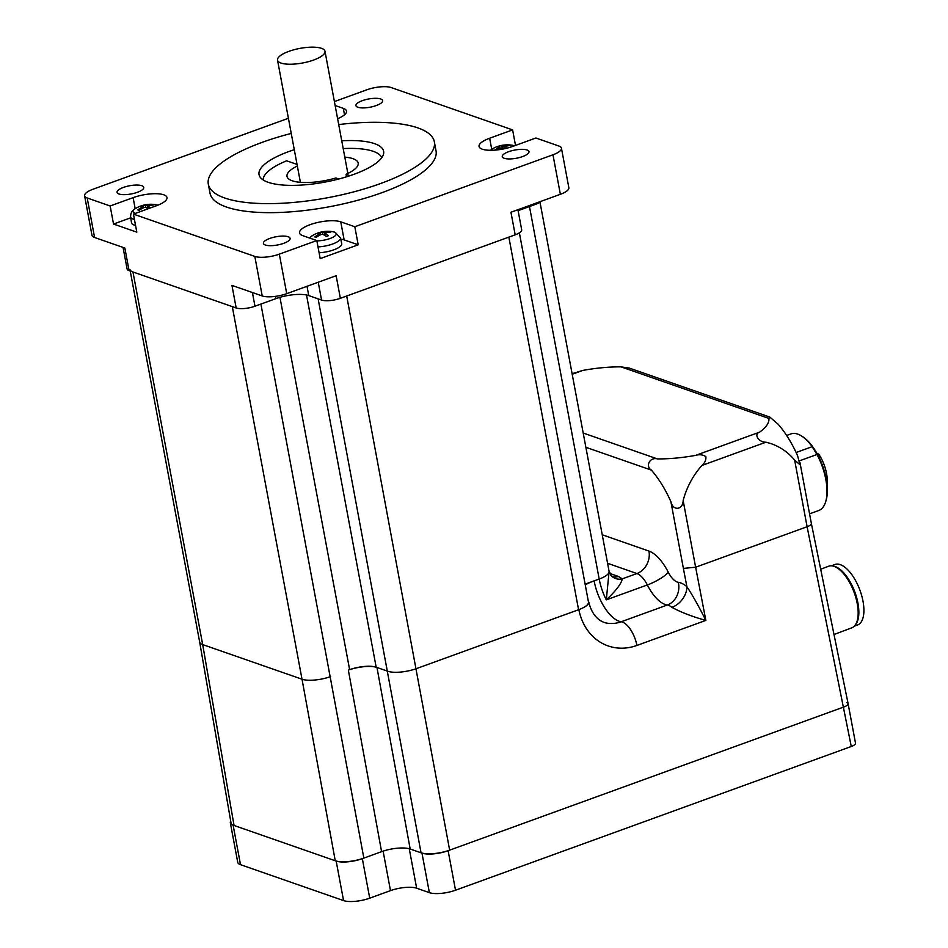 <?xml version="1.0" encoding="UTF-8"?>
<svg xmlns="http://www.w3.org/2000/svg" width="948" height="948" viewBox="0 0 948 948"><rect width="100%" height="100%" fill="white"/><g stroke="black" fill="none" stroke-linecap="round" stroke-linejoin="round"><path stroke-width="1.42" d="M280.987 63.054A24.138 7.418 -10.6 0 0 308.361 61.691A24.138 7.418 -10.6 0 0 324.986 51.251A24.138 7.418 -10.6 0 0 299.888 48.407A24.138 7.418 -10.6 0 0 277.527 60.139A24.138 7.418 -10.6 0 0 280.987 63.054M152.095 205.135L152.604 204.578A30.158 26.544 103.3 0 0 147.153 205.254L145.494 205.408A30.158 15.334 -105.4 0 0 142.307 205.526L142.828 206.332M150.483 207.908A30.158 13.284 -103.8 0 0 148.338 206.403L148.729 205.811A30.158 23.819 -66.2 0 1 153.825 205.005A8.876 2.725 -10.6 0 0 152.604 204.578M142.307 205.526A8.876 2.725 -10.6 0 0 140.304 206.249A30.158 11.66 65.8 0 1 142.911 206.344L142.52 206.948A30.158 25.43 99.1 0 0 137.839 209.935L138.408 209.994A8.259 2.536 169.4 0 0 139.143 210.302M137.839 209.935A8.876 2.725 -10.6 0 0 139.06 210.361A30.158 24.921 -61.1 0 1 144.096 207.494L145.755 207.339A30.158 13.722 63.9 0 1 148.303 208.702M135.505 213.347A13.319 4.088 169.4 0 1 135.777 208.323L135.777 208.323C132.199 210.183 130.48 213.075 130.634 216.997A16.685 5.131 -10.6 0 0 134.438 219.45M157.889 205.195L155.508 204.626A13.319 4.088 169.4 0 1 157.771 205.242M135.54 225.34A16.898 5.19 169.4 0 1 131.511 222.816L130.634 216.997M329.098 232.165L329.596 231.608A30.158 26.544 103.3 0 0 324.157 232.284L322.498 232.438A30.158 15.334 -105.4 0 0 319.298 232.556L319.832 233.362M319.298 232.556A8.876 2.725 -10.6 0 0 317.307 233.279A30.158 11.66 65.8 0 1 319.914 233.374L319.512 233.978A30.158 25.43 99.1 0 0 314.831 236.964L315.4 237.024A8.259 2.536 169.4 0 0 316.146 237.332M328.079 235.827L328.352 235.708A30.158 13.284 -103.8 0 0 325.342 233.433L325.733 232.841A30.158 23.819 -66.2 0 1 330.828 232.035A8.876 2.725 -10.6 0 0 329.596 231.608M314.831 236.964A8.876 2.725 -10.6 0 0 316.063 237.391A30.158 24.921 -61.1 0 1 321.099 234.523L322.758 234.369A30.158 13.722 63.9 0 1 326.361 236.443A8.876 2.725 -10.6 0 0 328.352 235.708M317.995 246.883A16.685 5.131 -10.6 0 0 340.439 237.889L335.011 232.272L332.511 231.656A13.319 4.088 169.4 0 1 334.312 232.082A13.319 4.088 169.4 0 1 332.641 237.403A13.319 4.088 169.4 0 1 316.869 240.851M310.043 238.173A13.319 4.088 169.4 0 1 312.781 235.353L309.486 237.984M340.439 237.889L341.73 243.636A16.898 5.19 169.4 0 1 319.097 252.737M508.638 145.719L509.147 145.162A30.158 26.544 103.3 0 0 503.696 145.838L502.037 145.992A30.158 15.334 -105.4 0 0 498.849 146.111L499.371 146.916M506.694 148.232A30.158 13.284 -103.8 0 0 504.881 146.987L505.272 146.395A30.158 23.819 -66.2 0 1 510.368 145.577A8.876 2.725 -10.6 0 0 509.147 145.162M490.424 150.294A13.319 4.088 169.4 0 1 492.32 148.907L490.306 150.294M514.468 145.791L512.05 145.21A13.319 4.088 169.4 0 1 514.349 145.838M497.143 149.926A30.158 24.921 -61.1 0 1 500.639 148.078L502.298 147.924A30.158 13.722 63.9 0 1 504.075 148.824M498.849 146.111A8.876 2.725 -10.6 0 0 496.847 146.833A30.158 11.66 65.8 0 1 499.454 146.928L499.051 147.521A30.158 25.43 99.1 0 0 494.868 150.139M335.142 105.512L343.295 108.356A22.634 6.956 169.4 0 1 346.541 111.094A22.634 6.956 169.4 0 1 337.606 118.678M517.928 209.709L521.684 229.783A13.876 4.266 -10.6 0 1 515.179 234.82L510.948 212.245L560.363 194.304A18.107 5.57 -10.6 0 0 568.847 187.728L561.453 148.208A18.107 5.57 169.4 0 0 558.858 146.016L535.893 138.005L512.927 146.347A22.634 6.956 169.4 0 1 479.048 146.454A22.634 6.956 169.4 0 1 489.654 138.23L512.607 129.888L515.511 145.411M320.199 258.603L316.81 240.543L302.744 235.637A22.634 6.956 169.4 0 1 299.509 232.9A22.634 6.956 169.4 0 1 315.091 223.112A22.634 6.956 169.4 0 1 340.759 221.832L354.813 226.738L358.202 244.809L320.199 258.603M340.711 239.121A22.634 6.956 169.4 0 1 344.136 239.903L358.202 244.809M110.146 205.989L133.111 197.646A22.634 6.956 169.4 0 1 167.002 197.54A22.634 6.956 169.4 0 1 156.396 205.763L133.431 214.106L136.808 232.165L113.535 224.048L110.146 205.989L87.192 197.978A18.107 5.57 169.4 0 1 84.597 195.786A18.107 5.57 169.4 0 1 93.082 189.209L288.405 118.275M316.81 240.543L279.328 254.147A18.107 5.57 169.4 0 1 254.822 256.422L133.431 214.106M561.453 148.208A18.107 5.57 169.4 0 1 552.968 154.785L354.813 226.738M334.407 101.578L366.71 89.835A18.107 5.57 169.4 0 1 391.228 87.572L512.607 129.888M137.401 192.29A13.58 4.171 169.4 0 1 117.066 192.361A13.58 4.171 169.4 0 1 129.651 185.749A13.58 4.171 169.4 0 1 143.764 187.36A13.58 4.171 169.4 0 1 137.401 192.29M522.609 156.574A13.58 4.171 169.4 0 1 502.274 156.633A13.58 4.171 169.4 0 1 514.859 150.033A13.58 4.171 169.4 0 1 528.972 151.633A13.58 4.171 169.4 0 1 522.609 156.574M376.273 105.548A13.58 4.171 169.4 0 1 355.938 105.607A13.58 4.171 169.4 0 1 368.523 99.007A13.58 4.171 169.4 0 1 382.637 100.618A13.58 4.171 169.4 0 1 376.273 105.548M283.736 243.316A13.58 4.171 169.4 0 1 263.402 243.375A13.58 4.171 169.4 0 1 275.987 236.775A13.58 4.171 169.4 0 1 290.1 238.386A13.58 4.171 169.4 0 1 283.736 243.316M338.709 124.555A114.981 35.337 169.4 0 1 434.35 141.809L436.033 150.851A114.981 35.337 169.4 0 1 382.151 192.61A114.981 35.337 169.4 0 1 210.006 193.143L208.311 184.113A114.981 35.337 169.4 0 1 291.237 133.443M113.535 224.048L130.753 217.791M123.062 247.428L127.091 268.948A13.876 4.266 -10.6 0 0 129.082 270.63L124.852 248.044L94.587 237.498L87.192 197.978M254.822 256.422L262.217 295.942L231.952 285.395L236.171 307.97L129.082 270.63M535.513 203.322L535.691 204.282A13.876 4.266 -10.6 0 0 541.272 201.237M535.691 204.282L518.106 210.669M515.179 234.82L340.356 298.312L336.137 275.726L286.723 293.667L279.328 254.147M318.232 282.231L321.562 300.054A13.876 4.266 -10.6 0 0 340.356 298.312M321.562 300.054L308.74 295.586A24.269 7.454 -10.6 0 0 275.892 298.632L254.965 306.228L252.405 292.517M236.171 307.97A13.876 4.266 -10.6 0 0 254.965 306.228M84.597 195.786L91.992 235.305A18.107 5.57 -10.6 0 0 94.587 237.498M262.217 295.942A18.107 5.57 -10.6 0 0 286.723 293.667M263.177 179.954A60.352 18.545 169.4 0 1 286.64 160.804L297.044 164.431M297.34 166.018A36.214 11.127 -10.6 0 0 287.007 176.399A36.214 11.127 -10.6 0 0 335.9 177.975L338.815 178.994M350.013 175.688L346.032 174.302A36.214 11.127 -10.6 0 0 358.19 163.08A36.214 11.127 -10.6 0 0 344.799 157.143M343.2 148.587A60.352 18.545 169.4 0 1 381.689 157.771M346.506 176.814L346.032 174.302M341.742 140.814A63.374 19.481 169.4 0 1 383.62 151.301A63.374 19.481 169.4 0 1 353.924 174.325A63.374 19.481 169.4 0 1 259.041 174.622A63.374 19.481 169.4 0 1 294.283 149.701M434.35 141.809A114.981 35.337 169.4 0 1 380.468 183.58A114.981 35.337 169.4 0 1 208.311 184.113M585.248 584.821A36.214 11.127 169.4 0 1 594.123 580.887L599.183 579.038A21.129 6.494 -10.6 0 0 609.09 571.371A21.129 6.494 169.4 0 1 599.183 579.038L585.129 584.146M588.27 600.973L588.744 601.944C588.921 604.492 585.627 607.052 578.849 609.635L416.421 668.613A21.129 6.494 169.4 0 1 387.827 671.267L376.178 667.202A19.612 6.032 -10.6 0 0 349.622 669.667L348.354 670.129A21.129 6.494 169.4 0 1 376.96 667.475L387.827 671.267A21.129 6.494 -10.6 0 0 416.421 668.613L578.576 609.73A21.129 6.494 -10.6 0 0 588.471 602.051L519.374 232.841M130.232 271.033L199.661 642.033L231.016 822.888A21.129 6.494 -10.6 0 0 234.049 825.471L202.682 644.593L132.957 271.981L232.296 306.619L302.021 679.218L202.682 644.593A21.129 6.494 169.4 0 1 199.649 642.009A21.129 6.494 -10.6 0 0 202.682 644.593L302.021 679.218A21.129 6.494 -10.6 0 0 330.627 676.576A21.129 6.494 169.4 0 1 302.021 679.218L335.248 860.76A21.129 6.494 -10.6 0 0 363.842 858.106L381.582 851.66L348.354 670.129M376.96 667.475L410.176 849.017L421.042 852.797A21.129 6.494 -10.6 0 0 449.648 850.143L346.695 296.013L508.851 237.119L578.576 609.73M132.957 271.981A21.129 6.494 169.4 0 1 129.923 269.433M609.114 571.514L606.293 599.847C616.07 590.651 621.402 583.648 622.291 578.849A12.075 11.329 -39.4 0 1 610.868 575.235A12.075 11.329 -39.4 0 1 610.82 575.187M608.592 570.352A21.129 6.494 169.4 0 1 609.09 571.371L540.005 202.22M578.849 609.635A57.022 47.981 108.4 0 0 636.926 645.434L705.845 620.407L695.631 567.224L683.378 568.397L686.885 586.646A18.107 12.834 -50.3 0 1 671.919 607.36C680.96 612.278 692.265 616.627 705.845 620.407C698.949 606.625 692.633 595.368 686.885 586.646A39.235 17.645 -110 0 0 678.27 582.309A18.107 15.725 -81.8 0 1 667.285 605.025A21.129 9.504 70 0 1 671.919 607.36M585.864 447.29L651.383 470.125A72.427 32.564 70 0 1 670.9 501.682L683.378 568.397M636.926 645.434A21.129 9.504 -110 0 0 621.177 621.77A36.012 30.3 -71.6 0 1 608.225 623.31L608.225 623.31C607.431 623.274 593.614 622.469 588.744 601.944M449.648 850.143L843.874 706.983A9.053 2.785 -10.6 0 0 848.116 703.677L811.346 523.438A9.053 2.785 169.4 0 1 811.358 523.45A9.053 2.785 169.4 0 1 807.104 526.733L851.268 746.503A9.053 2.785 -10.6 0 0 855.511 743.208L848.116 703.689A9.053 2.785 169.4 0 1 843.874 706.983L448.12 850.7A19.316 5.937 169.4 0 1 421.979 853.129L429.373 892.649A19.316 5.937 -10.6 0 0 455.526 890.219L448.12 850.7M683.153 500.556A72.427 60.743 -70.8 0 1 701.97 465.444L765.913 442.218A72.427 60.743 -70.8 0 1 794.637 460.064L807.104 526.733L695.631 567.224L683.153 500.556C682.939 510.143 672.772 511.091 670.9 501.682M651.383 470.125C644.972 466.132 649.961 456.817 657.391 458.903L583.198 433.035M572.201 374.259L582.724 370.431L572.094 373.702M765.913 442.218C758.601 442.384 753.423 434.006 759.668 432.122L695.725 455.348C699.517 454.234 702.895 454.673 705.857 456.652C706.177 459.97 704.874 462.897 701.97 465.444M769.788 417.061L629.271 368.073L621.059 366.876L768.875 418.424L769.788 417.061L778.059 424.123A72.427 32.564 -110 0 1 797.576 455.68L799.97 464.745L794.637 460.064M768.875 418.424A72.427 22.266 169.4 0 1 759.668 432.122M695.725 455.348A72.427 22.266 169.4 0 1 657.391 458.903M582.724 370.431A72.427 22.266 169.4 0 1 621.059 366.876M529.482 206.546L599.183 579.038A36.214 16.282 -110 0 0 606.293 599.847L647.342 584.952A36.214 16.282 -110 0 0 667.285 605.025L621.177 621.77A36.214 16.282 70 0 1 594.123 580.887M410.176 849.017A21.129 6.494 -10.6 0 0 381.582 851.66M234.049 825.471L335.248 860.76M851.268 746.503L455.526 890.219M429.373 892.649L416.646 888.205L409.252 848.733M390.493 890.634L369.72 898.171L362.326 858.651L383.099 851.114L390.493 890.634A19.316 5.937 169.4 0 1 416.646 888.205M343.567 900.6L240.508 864.671L233.113 825.151L336.173 861.08L343.567 900.6A19.316 5.937 -10.6 0 0 369.72 898.171M233.113 825.151A19.316 5.937 169.4 0 1 230.34 822.817L237.735 862.325A19.316 5.937 -10.6 0 0 240.508 864.671M846.825 702.598A9.053 2.785 169.4 0 1 848.116 703.689M230.34 822.817A19.316 5.937 169.4 0 1 230.708 821.169M362.326 858.651A19.316 5.937 169.4 0 1 336.173 861.08M409.252 848.685L421.979 853.129M820.684 569.227L828.564 566.252A32.896 14.67 69.3 0 1 836.93 567.757A32.896 14.67 69.3 0 1 858.118 610.642A32.896 14.67 69.3 0 1 857.111 621.118A32.896 14.67 69.3 0 1 851.825 627.789L834.003 634.52M857.111 621.118L857.502 619.85A31.687 14.125 -110.7 0 0 858.461 609.765A31.687 14.125 -110.7 0 0 839.738 569.594A31.687 14.125 -110.7 0 0 838.068 568.445L836.93 567.757M855.238 625.052A32.291 14.398 -110.7 0 0 857.182 621.995A32.291 14.398 -110.7 0 0 853.378 588.364A32.291 14.398 -110.7 0 0 832.925 566.039M831.384 565.826L834.832 564.522A32.291 14.398 69.3 0 1 856.992 583.328A32.291 14.398 69.3 0 1 862.23 620.087A32.291 14.398 69.3 0 1 857.679 624.933L854.231 626.237M809.556 513.84L818.764 510.498A40.74 18.32 -110 0 0 825.542 502.144A40.74 18.32 -110 0 0 816.975 454.483L799.52 460.823M816.975 454.483L812.152 446.686A40.74 18.32 -110 0 0 801.51 435.973L802.624 436.673A39.532 17.775 70 0 1 817.626 454.649A39.532 17.775 70 0 1 825.945 500.888L825.542 502.144M801.51 435.973A40.74 18.32 -110 0 0 790.952 433.911L786.639 435.476M812.152 446.686L796.119 452.504M817.543 454.495L818.669 454.08L817.01 453.5M818.669 454.08A24.897 11.198 70 0 1 827.011 484.381M141.809 206.166A8.259 2.536 169.4 0 1 142.674 205.894M148.338 206.403L148.563 208.607M145.494 205.408L145.696 207.316M142.52 206.948L142.793 208.122M147.153 205.254L147.876 208.442M318.812 233.196A8.259 2.536 169.4 0 1 319.677 232.924M325.342 233.433L325.591 235.922M324.157 232.284L324.88 235.471M322.498 232.438L322.699 234.346M319.512 233.978L319.796 235.151M498.352 146.75A8.259 2.536 169.4 0 1 499.217 146.466M504.881 146.987L505.047 148.623M502.037 145.992L502.239 147.9M499.051 147.521L499.335 148.694M503.696 145.838L504.36 148.765M343.295 108.356L344.503 114.815M489.654 138.23L491.716 149.263M340.759 221.832L344.136 239.903M133.111 197.646L135.173 208.679M275.892 298.632L275.477 296.368M552.968 154.785L560.363 194.304M308.74 295.586L307.01 286.308M318.125 298.857L421.042 852.797M363.842 858.106L260.913 304.071M376.178 667.202L306.524 294.994M349.622 669.667L279.944 297.317M607.573 563.302L636.926 573.54L622.291 578.849L618.309 576.42A12.075 10.12 -70.8 0 1 612.408 576.597M618.309 576.42L609.73 573.433M636.926 573.54A21.129 9.504 70 0 1 647.342 584.952A18.107 4.254 -26.9 0 0 668.304 572.272A39.235 17.645 -110 0 0 648.953 551.084A18.107 15.18 -70.8 0 1 636.926 573.54M678.27 582.309A18.107 8.141 70 0 1 668.304 572.272M648.953 551.084L602.241 534.791M347.857 173.448L324.986 51.251M300.398 182.336L277.527 60.139M139.403 210.278L138.29 209.887M155.508 204.626A30.182 30.182 0 0 0 135.777 208.323M148.172 206.249L148.398 208.667M143.065 206.486L143.444 207.802M316.407 237.308L315.293 236.917M328.174 235.661L326.195 236.384M332.511 231.656A30.182 30.182 0 0 0 312.781 235.353M325.176 233.279L325.413 235.803M320.069 233.516L320.448 234.831M512.05 145.21A30.182 30.182 0 0 0 492.32 148.907M504.715 146.833L504.893 148.658M499.608 147.07L499.987 148.374M612.207 576.526L609.09 571.371M811.358 523.45L799.994 462.731"/></g></svg>
